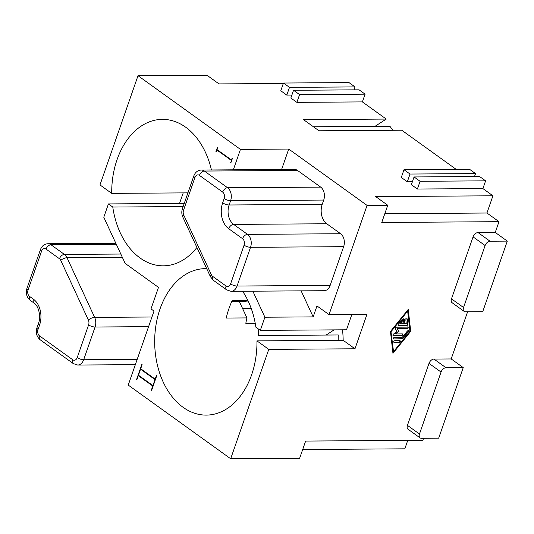<?xml version="1.0" encoding="UTF-8"?>
<svg xmlns="http://www.w3.org/2000/svg" width="534" height="534" viewBox="0 0 534 534"><rect width="100%" height="100%" fill="white"/><g stroke="black" fill="none" stroke-linecap="round" stroke-linejoin="round"><path stroke-width="0.8" d="M301.123 290.863L313.171 316.889L264.897 317.216L252.849 291.19M420.111 437.913A4.819 3.07 -54.3 0 0 421.426 438.307L438.668 438.187L463.245 367.619L446.003 367.732A4.819 3.07 -54.3 0 0 441.057 372.058L419.477 434.029L407.429 425.358A4.819 3.07 -54.3 0 0 408.063 429.249L420.111 437.913A4.819 3.07 -54.3 0 1 419.477 434.029M463.245 367.619L451.19 358.948L467.617 311.776M407.429 425.358L429.002 363.394A4.819 3.07 -54.3 0 1 433.948 359.068L451.19 358.948M302.691 449.515L404.825 448.82L407.762 440.383M196.912 247.489A73.231 51.151 89.6 0 1 163.364 265.825A73.231 51.151 89.6 0 1 140.088 258.002A73.231 51.151 89.6 0 1 112.774 207.045L108.435 203.921L103.79 217.251L125.163 263.409L158.491 287.379L150.995 308.899L154.012 311.062L128.233 385.081L230.675 458.753L299.641 458.285L305.635 441.071L422.868 440.276L423.562 438.294M507.3 241.108L495.245 232.437L478.01 232.557A4.819 3.07 -54.3 0 0 473.064 236.882L451.484 298.846A4.819 3.07 125.7 0 0 452.118 302.731L464.166 311.402A4.819 3.07 125.7 0 0 465.481 311.796L482.723 311.676L507.3 241.108L490.058 241.221A4.819 3.07 -54.3 0 0 485.112 245.547L463.532 307.511A4.819 3.07 125.7 0 0 464.166 311.402M495.245 232.437L498.996 221.677L381.757 222.478L387.751 205.263L367.065 205.403L329.031 314.619L366.958 314.359L354.97 348.789L268.769 349.369L230.675 458.753M392.951 353.328L410.726 331.32L408.23 309.446L390.454 331.454L392.951 353.328M289.495 87.362L355.01 86.915L348.989 82.583L283.474 83.03L280.777 90.773L286.798 95.105L289.495 87.362L283.474 83.03M456.163 169.351L401.748 130.216L318.998 130.777L303.492 119.629L386.249 119.069L362.392 101.907L296.877 102.354L299.574 94.611L365.089 94.164L359.062 89.832L293.546 90.273L290.85 98.022L296.877 102.354M291.878 95.072L286.798 95.105M281.612 169.485L288.727 149.059L240.454 149.387L138.012 75.715L206.972 75.247L219.027 83.911L283.314 83.478M288.727 149.059L367.065 205.403M387.751 205.263L375.702 196.592L492.935 195.798L482.91 188.589L417.394 189.029L420.091 181.286L485.606 180.839L479.579 176.507L414.064 176.954L411.367 184.697L417.394 189.029M412.395 181.754L407.322 181.787L410.019 174.037L403.991 169.705L469.506 169.265L475.534 173.597L410.019 174.037M403.991 169.705L401.294 177.455L407.322 181.787M138.012 75.715L99.978 184.931L111.719 193.375A73.231 51.151 89.6 0 1 162.369 119.362A73.231 51.151 89.6 0 1 185.638 127.185A73.231 51.151 89.6 0 1 211.431 169.959M206.705 268.655A73.231 51.151 89.6 0 0 205.33 268.642A73.231 51.151 89.6 0 0 155.975 325.113A73.231 51.151 89.6 0 0 183.049 407.282A73.231 51.151 89.6 0 0 206.318 415.105A73.231 51.151 89.6 0 0 256.961 340.879L268.769 349.369M242.616 291.257A73.231 51.151 89.6 0 1 255.879 327.188L260.312 330.372L264.897 317.216M233.338 169.812L240.454 149.387M141.824 364.448L136.577 379.507L136.884 379.727L138.306 375.642L152.764 386.042L151.342 390.127L151.643 390.347L156.889 375.282L156.589 375.068L155.167 379.153L140.702 368.754L142.124 364.669L141.824 364.448M232.464 158.264L232.163 158.044L231.489 159.98L217.024 149.58L217.398 147.424L215.903 151.729L216.203 151.95L216.877 150.014L231.342 160.414L230.968 162.563L232.464 158.264M340.619 233.738L247.522 234.366L233.658 224.4L326.761 223.766L340.619 233.738A9.639 6.728 89.6 0 1 343.649 246.675L330.159 285.403A9.639 6.728 89.6 0 1 324.198 290.703L231.102 291.337L226.723 289.915A4.819 3.07 125.7 0 1 226.089 286.03A4.819 3.364 89.6 0 0 230.601 283.894L244.085 245.166A4.819 1.569 19.2 0 0 250.546 247.309L343.649 246.675M330.159 285.403L237.063 286.037L250.546 247.309A9.639 6.728 89.6 0 0 247.522 234.366A4.819 3.07 125.7 0 0 242.576 238.691L228.712 228.726A19.271 13.457 89.6 0 1 222.658 202.847L224.153 198.541A4.819 3.364 89.6 0 0 222.638 192.073A4.819 3.07 -54.3 0 1 227.584 187.748L204.388 171.06A9.639 6.728 89.6 0 0 201.325 170.032L294.421 169.398A9.639 6.728 89.6 0 1 297.485 170.426L320.687 187.114A9.639 6.728 89.6 0 1 323.717 200.056L322.216 204.355A14.451 10.093 89.6 0 0 326.761 223.766M498.996 221.677L486.941 213.013L384.814 213.707M486.941 213.013L492.935 195.798M351.853 314.466L346.519 329.792L260.312 330.372M329.031 314.619L316.976 305.949L313.171 316.889M342.501 329.818A73.231 51.151 89.6 0 1 343.168 340.298L354.97 348.789M108.435 203.921L184.25 203.407M362.392 101.907L365.089 94.164M299.574 94.611L293.546 90.273M353.989 89.866L355.01 86.915M391.235 331.454L407.642 311.135L409.945 331.327L393.538 351.639L390.935 331.234L407.342 310.921L407.642 311.135M398.057 325.286A0.948 0.601 125.7 0 0 398.137 325.293L406.554 325.239A0.948 0.601 125.7 0 0 407.582 323.964L407.309 319.138C406.708 318.478 406.22 318.765 405.84 319.986L406.274 323.771L403.911 323.791L405.253 318.811L404.024 319.579L402.556 323.798L400.193 323.818L403.27 320.006L403.384 318.818L402.396 319.172L398.291 324.251A0.948 0.601 125.7 0 0 398.177 325.433A0.948 0.601 125.7 0 0 398.437 325.513L406.855 325.453A0.948 0.601 125.7 0 0 407.883 324.185L407.128 318.798M407.242 328.817C408.31 328.25 408.503 327.689 407.829 327.128L396.288 327.208A0.948 0.601 125.7 0 0 395.467 327.763A0.948 0.601 125.7 0 0 395.334 328.69L396.902 331.414L393.424 334.171A0.948 0.601 125.7 0 0 393.097 335.572A0.948 0.601 125.7 0 0 393.351 335.646L401.768 335.586C402.836 335.018 403.036 334.458 402.356 333.904L395.747 333.944L398.965 331.4L397.516 328.884L406.941 328.604C408.009 328.03 408.203 327.469 407.529 326.915M393.865 342.301L399.419 342.341C400.487 341.773 400.687 341.206 400.006 340.652L394.706 340.685C393.638 341.253 393.445 341.82 394.119 342.374L399.118 342.12C400.186 341.553 400.38 340.992 399.706 340.432M402.155 338.957A0.948 0.601 125.7 0 0 402.89 338.529L408.356 331.754L408.47 330.573L407.482 330.92L402.349 337.268L394.326 337.321C393.258 337.888 393.057 338.456 393.738 339.01L401.855 338.736A0.948 0.601 125.7 0 0 402.589 338.309L408.056 331.541L408.29 330.499M393.478 338.936L401.855 338.736M403.911 323.791L403.611 323.571L405.079 318.738M400.193 323.818L399.893 323.597L402.97 319.786L403.21 318.751M392.971 335.425A0.948 0.601 125.7 0 0 393.051 335.432L401.468 335.372C402.536 334.805 402.736 334.244 402.055 333.683M395.747 333.944L395.447 333.73L398.664 331.18L397.209 328.664L406.941 328.604M393.538 351.639L390.935 331.234M410.726 331.32L407.989 309.747M392.891 352.814L410.426 331.1M138.453 375.208L140.555 369.188L155.014 379.587L152.918 385.608L138.453 375.208M155.167 379.153L156.862 375.269M136.577 379.507L142.097 364.649M138.306 375.642L153.111 386.035L151.716 390.147M152.918 385.608L155.361 379.581L140.555 369.188M155.014 379.587L155.361 379.581M151.342 390.127L151.689 390.127M152.764 386.042L153.111 386.035M231.489 159.98L232.437 158.244M215.903 151.729L217.672 147.624M216.877 150.014L231.683 160.407L231.035 162.363M231.342 160.414L231.683 160.407M230.668 162.349L231.008 162.349M256.961 340.879L343.168 340.298M183.209 192.887L179.531 203.441M338.182 340.332A77.09 53.841 89.6 0 1 338.236 336.74L338.249 334.972A73.231 51.151 89.6 0 0 338.115 340.332M251.234 308.485L242.59 308.539M247.956 300.642L232.103 300.749A73.231 51.151 89.6 0 0 226.229 318.05L246.915 317.91L239.432 301.703L231.643 301.757M246.915 317.91A73.231 51.151 89.6 0 0 245.827 323.31L255.225 323.25M313.425 126.772L389.88 126.251A87.689 61.243 89.6 0 1 392.81 130.276M239.432 301.703L248.116 300.996M374.988 126.351L386.249 119.069M258.756 329.258A73.231 51.151 89.6 0 0 258.256 335.512L338.249 334.972M326.114 335.052L334.117 329.872M111.719 193.375L187.928 192.861M112.774 207.045L183.155 206.565M474.506 176.54L475.534 173.597M482.91 188.589L485.606 180.839M420.091 181.286L414.064 176.954M433.948 359.068L446.003 367.732M478.01 232.557L490.058 241.221M473.064 236.882L485.112 245.547M151.943 317.002L94.645 317.39L67.024 257.728L122.359 257.355M120.817 254.037L64.42 254.418L50.997 244.766L116.325 244.325M228.712 228.726A4.819 3.07 -54.3 0 1 233.658 224.4A14.451 10.093 89.6 0 1 229.119 204.989L230.615 200.684L323.717 200.056M222.658 202.847A4.819 1.569 19.2 0 0 229.119 204.989L322.216 204.355M137.185 359.382L83.671 359.742L95.065 327.022L148.579 326.661M201.325 170.032C197.727 170.279 195.224 172.242 193.829 175.913A4.819 1.569 19.2 0 0 194.93 177.522A4.819 3.364 89.6 0 1 199.442 175.386A4.819 3.07 -54.3 0 1 204.388 171.06L297.485 170.426M224.153 198.541A4.819 1.569 19.2 0 0 230.615 200.684A9.639 6.728 89.6 0 0 227.584 187.748L320.687 187.114M88.397 320.066A4.819 1.882 155.2 0 1 94.645 317.39A9.639 6.728 89.6 0 1 95.065 327.022A4.819 1.569 19.2 0 1 88.604 324.879A4.819 3.364 89.6 0 0 88.397 320.066L60.776 260.405A4.819 1.882 -24.8 0 1 67.024 257.728A9.639 6.728 89.6 0 0 64.42 254.418A4.819 3.07 125.7 0 0 59.474 258.75A4.819 3.364 89.6 0 1 60.776 260.405M115.838 243.277L47.933 243.738A9.639 6.728 89.6 0 1 50.997 244.766A4.819 3.07 -54.3 0 0 46.051 249.098A4.819 3.364 89.6 0 0 41.539 251.234L28.055 289.962A4.819 1.569 -160.8 0 1 26.954 288.353C25.539 293.206 26.627 297.198 30.204 300.315L34.123 303.132A4.819 3.07 125.7 0 1 33.482 299.247A19.271 13.457 89.6 0 1 39.543 325.126A4.819 1.569 -160.8 0 1 38.441 323.517C41.378 316.181 38.254 305.435 34.123 303.132M39.556 335.899A4.819 3.364 89.6 0 1 38.041 329.431A4.819 1.569 -160.8 0 1 36.939 327.823C35.531 332.675 36.619 336.667 40.19 339.791A4.819 3.07 -54.3 0 1 39.556 335.899L72.704 359.736A4.819 3.364 89.6 0 0 77.21 357.6A4.819 1.569 -160.8 0 0 83.671 359.742A9.639 6.728 89.6 0 1 77.71 365.042L135.349 364.655M72.704 359.736A4.819 3.07 125.7 0 0 73.338 363.627L77.71 365.042M47.933 243.738C44.335 243.985 41.839 245.947 40.437 249.625A4.819 1.569 19.2 0 0 41.539 251.234M28.055 289.962A4.819 3.364 89.6 0 0 29.57 296.43A4.819 3.07 125.7 0 0 30.204 300.315M230.601 283.894A4.819 1.569 -160.8 0 0 237.063 286.037A9.639 6.728 89.6 0 1 231.102 291.337M182.822 217.058A4.819 1.882 -24.8 0 1 183.743 215.062A4.819 3.364 89.6 0 1 183.536 210.242A4.819 1.569 -160.8 0 1 182.434 208.634C181.493 211.504 181.62 214.314 182.822 217.058L210.443 276.719A4.819 1.882 155.2 0 1 211.364 274.723A4.819 3.364 89.6 0 0 212.672 276.378L226.089 286.03M210.443 276.719L213.306 280.263A4.819 3.07 -54.3 0 1 212.672 276.378M242.576 238.691A4.819 3.364 89.6 0 1 244.085 245.166M429.002 363.394L441.057 372.058M463.532 307.511L451.484 298.846M29.57 296.43L33.482 299.247M39.543 325.126L38.041 329.431M77.21 357.6L88.604 324.879M59.474 258.75L46.051 249.098M194.93 177.522L183.536 210.242M222.638 192.073L199.442 175.386M183.743 215.062L211.364 274.723M40.19 339.791L73.338 363.627M193.829 175.913L182.434 208.634M40.437 249.625L26.954 288.353M213.306 280.263L226.723 289.915M38.441 323.517L36.939 327.823"/></g></svg>
